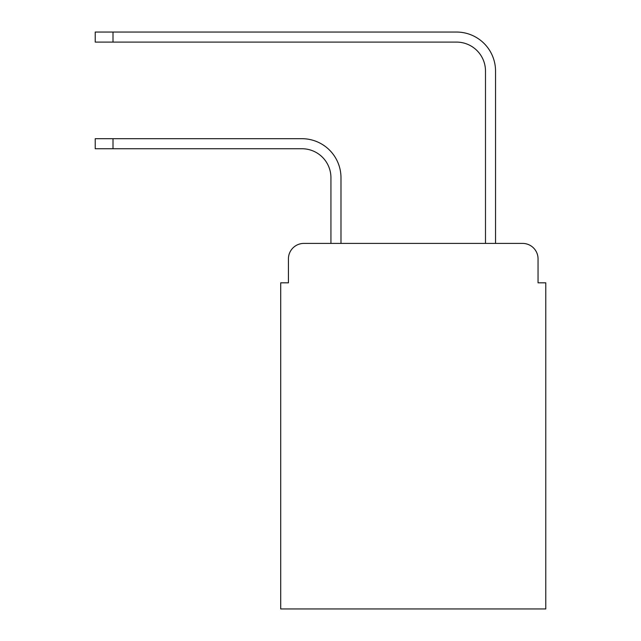 <?xml version="1.0" encoding="UTF-8"?>
<svg xmlns="http://www.w3.org/2000/svg" width="641" height="641" viewBox="0 0 641 641"><rect width="100%" height="100%" fill="white"/><g stroke="black" fill="none" stroke-linecap="round" stroke-linejoin="round"><path stroke-width="0.96" d="M288.426 258.868L288.426 282.825L288.426 258.868A15.456 15.456 0 0 1 303.882 243.412L330.932 243.412L330.932 177.725A28.981 28.981 0 0 0 301.951 148.744A28.981 28.981 0 0 1 330.932 177.725A28.981 28.981 0 0 0 301.951 148.744A28.981 28.981 0 0 1 330.932 177.725A28.981 28.981 0 0 0 301.951 148.744A28.981 28.981 0 0 1 330.932 177.725A28.981 28.981 0 0 0 301.951 148.744A28.981 28.981 0 0 1 330.932 177.725A28.981 28.981 0 0 0 301.951 148.744A28.981 28.981 0 0 1 330.932 177.725M538.047 282.825L538.047 258.868L538.047 282.825L545.771 282.825L545.771 608.95L280.702 608.95L280.702 282.825L288.426 282.825M538.047 258.868A15.456 15.456 0 0 0 522.591 243.412L303.882 243.412M340.98 243.412L340.98 177.725L340.98 243.412L340.98 177.725L340.98 243.412L340.98 177.725L340.98 243.412L340.98 177.725L340.98 243.412L340.98 177.725L340.98 243.412L485.493 243.412L485.493 71.079A28.981 28.981 0 0 0 456.512 42.098A28.981 28.981 0 0 1 485.493 71.079A28.981 28.981 0 0 0 456.512 42.098A28.981 28.981 0 0 1 485.493 71.079A28.981 28.981 0 0 0 456.512 42.098A28.981 28.981 0 0 1 485.493 71.079A28.981 28.981 0 0 0 456.512 42.098A28.981 28.981 0 0 1 485.493 71.079A28.981 28.981 0 0 0 456.512 42.098A28.981 28.981 0 0 1 485.493 71.079M495.541 243.412L495.541 71.079L495.541 243.412L495.541 71.079L495.541 243.412L495.541 71.079L495.541 243.412L495.541 71.079L495.541 243.412L495.541 71.079L495.541 243.412L522.591 243.412M95.229 138.696L113 138.696L113 148.744L95.229 148.744L95.229 138.696M113 148.744L301.951 148.744M340.98 177.725A39.029 39.029 0 0 0 301.951 138.696L113 138.696M95.229 32.05L113 32.05L113 42.098L95.229 42.098L95.229 32.05M495.541 71.079A39.029 39.029 0 0 0 456.512 32.05L113 32.05M113 42.098L456.512 42.098"/></g></svg>

